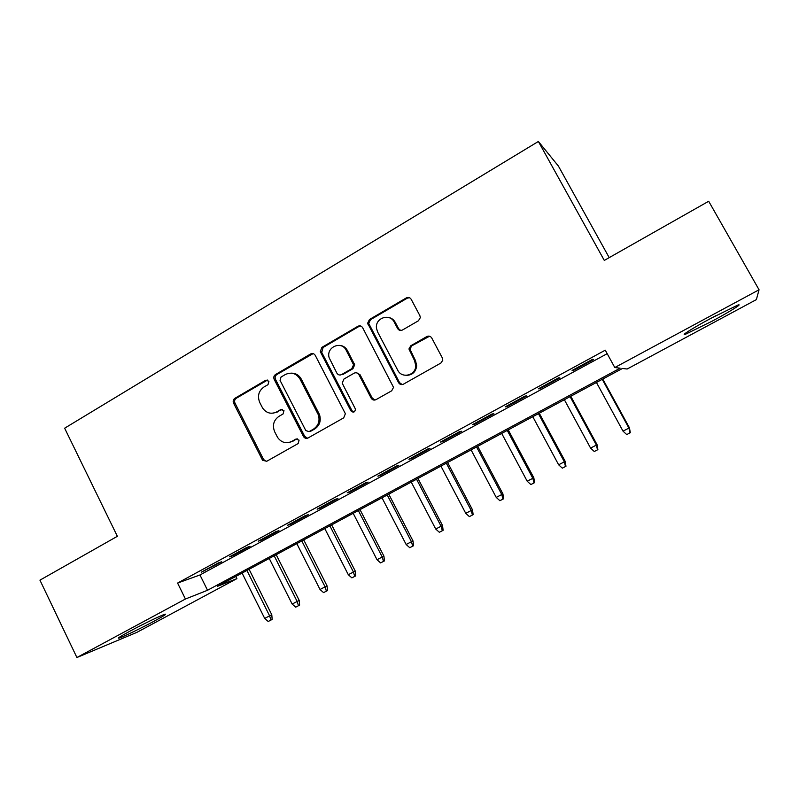<?xml version="1.0" encoding="UTF-8"?>
<svg xmlns="http://www.w3.org/2000/svg" width="799" height="799" viewBox="0 0 799 799"><rect width="100%" height="100%" fill="white"/><g stroke="black" fill="none" stroke-linecap="round" stroke-linejoin="round"><path stroke-width="1.2" d="M268.933 381.243L265.747 380.244L234.856 398.331C233.208 399.54 232.779 401.148 233.568 403.145L262.611 460.324L266.776 461.253L298.137 443.565L299.076 440.139L295.86 439.1L291.775 441.408C286.132 443.954 281.398 442.626 277.593 437.443L274.706 431.869C272.149 425.408 273.568 420.234 278.961 416.339L283.026 414.012L283.965 410.606L280.759 409.577L276.704 411.914C271.051 414.501 266.337 413.183 262.561 407.959L259.755 402.516C257.208 396.094 258.616 390.921 263.97 386.996L268.005 384.649L268.933 381.243M267.555 380.044L236.274 398.282C234.626 399.49 234.197 401.098 234.986 403.086L263.59 459.515L266.417 461.423M297.318 438.841L291.775 441.408M282.397 409.338L276.704 411.914M712.019 321.228L685.682 334.172C679.569 336.419 692.833 328.029 710.96 318.302L737.627 305.168C743.909 302.901 729.507 311.86 712.019 321.228M153.987 621.262C141.663 627.904 123.615 636.673 119.411 638.021C116.474 638.87 119.96 636.603 129.867 631.21C142.412 624.428 160.679 615.58 164.664 614.331C167.55 613.522 163.995 615.829 153.987 621.262M418.446 320.769L420.324 317.632L419.894 315.685L411.185 299.305C409.957 297.458 408.329 296.988 406.311 297.917L369.448 319.51L367.63 323.225L398.591 382.691C399.81 384.549 401.428 385.048 403.435 384.169L440.888 363.046L442.766 360.239L442.356 357.962L431.75 337.997C430.501 336.129 428.863 335.65 426.826 336.559L410.816 345.737L408.938 348.973L414.571 360.639L415.74 365.752C415.84 375.5 401.777 378.926 397.732 370.207L377.577 331.895L376.459 328.119C375.031 317.912 389.892 312.898 394.267 322.187L397.642 328.579C398.871 330.426 400.479 330.896 402.496 329.997L418.446 320.769M76.904 657.527L39.95 580.154L117.363 536.299L64.639 428.204L538.376 141.473L604.294 260.414L708.693 201.258L759.05 289.777L756.373 299.615L627.155 369.018L622.471 368.459L217.248 586.416L236.913 578.636L136.919 632.349L76.904 657.527L185.428 599.02L207.53 590.271L620.134 368.179L614.801 367.54L759.05 289.777M614.801 367.54L605.262 350.172L177.588 583.07L185.428 599.02M315.265 355.385C314.087 353.558 312.539 353.088 310.621 353.967L275.525 374.521C273.857 375.73 273.398 377.338 274.167 379.345L303.44 436.464C304.609 438.291 306.147 438.791 308.064 437.962L343.69 417.867L345.378 413.722L315.265 355.385M321.907 347.355L357.872 326.292C359.84 325.393 361.428 325.852 362.636 327.69L393.537 387.375L391.69 390.801L375.969 399.66C373.992 400.529 372.394 400.029 371.185 398.172L358.901 374.631C357.702 372.783 356.114 372.304 354.157 373.173L343.91 379.056L342.202 383.16L355.455 409.128C354.896 412.374 353.388 412.963 350.921 410.876L320.269 351.62L321.907 347.355L323.106 347.455L358.971 326.451L357.872 326.292M218.167 563.005L201.238 572.224L221.703 561.767L218.167 563.005M246.731 547.465L229.543 556.823L233.008 555.615L250.097 546.326L246.731 547.465M275.745 531.685L258.287 541.183L261.583 540.084L278.931 530.646L275.745 531.685M305.208 515.655L287.47 525.303L290.596 524.304L308.214 514.716L305.208 515.655M335.131 499.375L317.123 509.173L320.049 508.284L337.947 498.546L335.131 499.375M365.533 482.836L347.235 492.793L349.972 492.004L368.149 482.117L365.533 482.836M396.414 466.037L377.827 476.154L380.374 475.475L398.841 465.427L396.414 466.037M427.795 448.968L408.908 459.245L411.245 458.686L430.012 448.479L427.795 448.968M459.685 431.61L440.489 442.057L442.616 441.617L461.682 431.25L459.685 431.61M492.094 413.982L472.589 424.599L474.496 424.279L493.872 413.742L492.094 413.982M525.043 396.054L505.208 406.851L506.896 406.661L526.591 395.954L525.043 396.054M558.541 377.837L538.376 388.803L539.834 388.753L559.849 377.867L558.541 377.837M177.588 583.07L199.97 574.97L607.18 353.667M573.302 370.546L593.657 359.48L592.598 359.31L572.094 370.456L573.302 370.546L572.993 369.967M609.208 257.628L558.421 166.092L538.376 141.473M235.815 576.439L236.913 578.636M199.97 574.97L207.53 590.271M204.874 570.925L204.604 570.386M233.008 555.615L232.739 555.075M261.583 540.084L261.313 539.535M290.596 524.304L290.317 523.754M320.049 508.284L319.77 507.735M349.972 492.004L349.692 491.455M380.374 475.475L380.084 474.926M411.245 458.686L410.956 458.127M442.616 441.617L442.326 441.058M474.496 424.279L474.197 423.72M506.896 406.661L506.596 406.092M539.834 388.753L539.525 388.184M272.988 413.183L278.012 411.825M288.759 442.536L293.043 441.238M313.098 353.617L276.844 374.541C275.176 375.75 274.726 377.358 275.485 379.345L304.679 436.304L307.505 438.212M281.038 377.038L280.059 380.374L305.817 430.581L309.063 431.63L313.408 429.173C318.471 425.717 320.109 420.913 318.322 414.751L300.044 379.116C296.299 373.303 291.385 371.775 285.323 374.531L281.038 377.038M291.365 373.143C295.73 373.143 299.036 375.14 301.303 379.126L319.52 414.661C321.308 420.793 319.68 425.587 314.626 429.043L310.292 431.49M360.629 325.982L358.971 326.451M356.474 372.783L359.999 374.651L372.254 398.132L374.991 400.029M323.106 347.455L321.737 352.389L352.049 410.786L353.827 412.104M346.227 350.322C341.513 340.264 325.822 347.156 329.148 357.742L336.868 373.123C338.057 374.961 339.625 375.44 341.572 374.571L351.81 368.679L353.567 364.763L346.227 350.322L347.355 350.411C345.587 347.285 342.981 345.617 339.525 345.398M340.424 374.981L341.572 374.571M347.355 350.411L354.686 364.813L352.928 368.719L342.721 374.591M388.224 317.413C391.34 317.892 393.687 319.54 395.275 322.367L398.641 328.729L400.708 330.466M406.411 375.36C412.404 375.14 415.83 371.954 416.688 365.802L415.53 360.699L414.571 360.639M429.572 336.219L411.775 345.837L409.907 349.073L415.53 360.699M409.448 297.697L407.28 298.167L370.516 319.69L368.709 323.395L399.58 382.691L402.247 384.579M268.214 621.482L272.159 619.445L268.214 621.482L264.689 618.406L271.79 614.741L249.078 569.297M270.951 620.064L269.603 615.839L246.941 570.456M264.689 618.406L242.077 573.073M271.79 614.741L272.159 619.445M705.167 321.458L716.333 315.445M295.7 607.16L299.615 605.123L295.7 607.16L292.154 604.054L299.216 600.409L276.214 554.706M298.466 605.712L297.138 601.447L274.177 555.804M292.154 604.054L269.243 558.451M299.216 600.409L299.615 605.123M323.585 592.618L327.48 590.601L323.585 592.618L320.019 589.482L327.041 585.867L303.74 539.904M326.392 591.16L325.083 586.846L301.822 540.933M320.019 589.482L296.819 543.62M327.041 585.867L327.48 590.601M351.88 577.867L355.745 575.859L351.88 577.867L348.304 574.711L355.275 571.105L331.665 524.883M354.736 576.389L353.438 572.024L329.877 525.842M348.304 574.711L324.793 528.578M355.275 571.105L355.745 575.859M380.604 562.896L384.439 560.908L380.604 562.896L377.008 559.709L383.929 556.134L360.009 509.632M383.5 561.387L382.222 556.983L358.342 510.531M377.008 559.709L353.188 513.308M383.929 556.134L384.439 560.908M409.747 547.705L413.562 545.727L409.747 547.705L406.142 544.479L413.013 540.933L388.773 494.162M412.693 546.166L411.435 541.712L387.235 494.99M406.142 544.479L382.002 497.807M413.013 540.933L413.562 545.727M345.587 348.014L346.936 350.381M439.34 532.274L443.125 530.316L439.34 532.274L435.715 529.018L442.526 525.502L417.967 478.461M442.326 530.726L441.088 526.211L416.559 479.22M435.715 529.018L411.245 482.077M442.526 525.502L443.125 530.316M469.383 516.613L473.138 514.666L469.383 516.613L465.747 513.328L472.499 509.842L447.61 462.521M472.419 515.035L471.2 510.481L446.331 463.2M465.747 513.328L440.938 466.107M472.499 509.842L473.138 514.666M499.884 500.713L503.61 498.786L499.884 500.713L496.229 497.397L502.931 493.942L477.692 446.331M502.961 499.105L501.772 494.501L476.564 446.941M496.229 497.397L471.09 449.887M502.931 493.942L503.61 498.786M530.866 484.564L534.551 482.656L530.866 484.564L527.19 481.218L533.832 477.792L508.244 429.902M533.992 482.936L532.813 478.281L507.265 430.431M527.19 481.218L501.702 433.418M533.832 477.792L534.551 482.656M562.326 468.164L565.972 466.276L562.326 468.164L558.631 464.788L565.213 461.393L539.265 413.213M565.492 466.506L564.344 461.802L538.436 413.662M558.631 464.788L532.783 416.698M565.213 461.393L565.972 466.276M594.276 451.505L597.892 449.637L594.276 451.505L590.571 448.089L597.083 444.733L570.776 396.264M597.502 449.827L596.374 445.063L570.096 396.634M590.571 448.089L564.364 399.72M597.083 444.733L597.892 449.637M626.736 434.586L630.311 432.728L626.736 434.586L623.02 431.14L629.452 427.815L602.776 379.056M630.011 432.878L628.913 428.054L602.256 379.335M623.02 431.14L596.434 382.471M629.452 427.815L630.311 432.728M267.096 380.244L265.747 380.244M297.118 438.941L295.86 439.1M282.057 409.497L280.759 409.577M263.59 459.515L262.242 459.735M234.986 403.086L233.568 403.145M236.274 398.282L234.856 398.331M304.679 436.304L303.44 436.464M275.515 379.395L274.197 379.395M276.844 374.541L275.525 374.521M311.84 354.047L310.621 353.967M314.626 429.043L313.408 429.173M318.961 413.403L317.762 413.502M301.303 379.126L300.044 379.116M372.254 398.132L371.185 398.172M359.999 374.651L358.901 374.631M352.049 410.786L350.921 410.876M321.737 352.389L320.539 352.299M352.928 368.719L351.81 368.679M354.317 363.755L353.208 363.705M398.641 328.729L397.642 328.579M395.275 322.367L394.267 322.187M410.336 350.881L409.378 350.791M411.775 345.837L410.816 345.737M427.745 336.699L426.826 336.559M399.58 382.691L398.591 382.691M369.118 324.704L368.039 324.534M370.516 319.69L369.448 319.51M407.28 298.167L406.311 297.917M263.96 460.094L262.611 460.324M275.485 379.345L274.167 379.345M319.52 414.661L318.322 414.751M354.686 364.813L353.567 364.763M321.468 351.71L320.269 351.62M416.688 365.802L415.74 365.752M409.907 349.073L408.938 348.973M368.709 323.395L367.63 323.225"/></g></svg>
